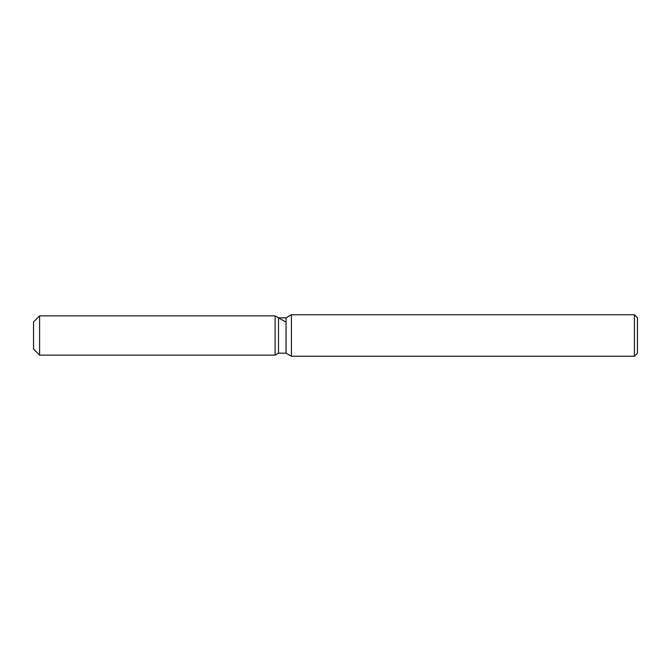 <?xml version="1.0" encoding="UTF-8"?>
<svg xmlns="http://www.w3.org/2000/svg" width="671" height="671" viewBox="0 0 671 671"><rect width="100%" height="100%" fill="white"/><g stroke="black" fill="none" stroke-linecap="round" stroke-linejoin="round"><path stroke-width="1.01" d="M278.507 317.836L278.507 353.164L275.11 355.127L39.589 355.127L33.55 349.088L33.55 321.912L39.589 315.873L275.11 315.873L278.507 317.836L286.056 317.836L291.415 314.741L634.43 314.741L637.45 317.76L637.45 353.24L634.43 356.259L291.415 356.259L286.056 353.164L278.507 353.164L275.11 355.127L275.11 315.873L285.569 321.912M286.056 353.164L286.056 317.836M291.415 356.259L291.415 314.741M634.43 356.259L634.43 314.741M275.11 355.127L275.11 315.873M39.589 355.127L39.589 315.873M33.55 349.088L33.55 321.912"/></g></svg>
